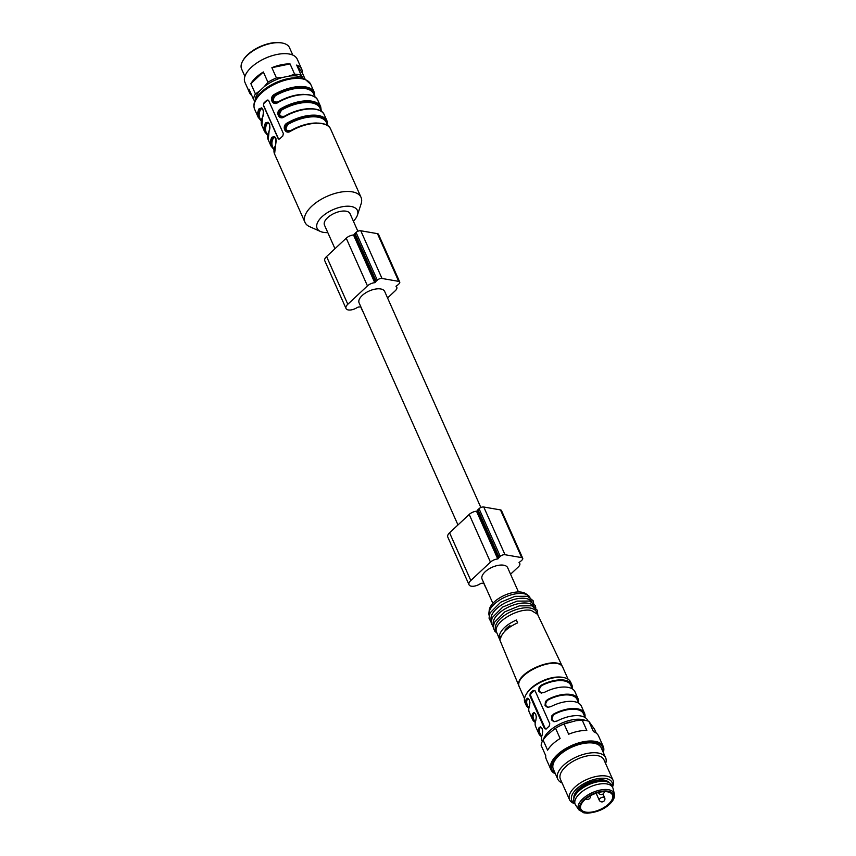 <?xml version="1.0" encoding="UTF-8"?>
<svg xmlns="http://www.w3.org/2000/svg" width="856" height="856" viewBox="0 0 856 856"><rect width="100%" height="100%" fill="white"/><g stroke="black" fill="none" stroke-linecap="round" stroke-linejoin="round"><path stroke-width="1.28" d="M268.72 100.708L283.379 133.622L282.758 136.083A30.688 14.777 156 0 0 281.196 137.474A30.688 14.777 156 0 0 279.762 138.886L278.136 138.522L263.477 105.598L263.83 103.094A30.688 14.777 -24 0 1 265.264 101.682A30.688 14.777 -24 0 1 266.826 100.302L268.72 100.708M267.981 100.013A1.787 1.273 -80.1 0 0 267.168 100.355L264.172 103.159A1.787 1.273 -80.1 0 0 263.691 105.641L278.35 138.554A1.787 1.273 -80.1 0 0 279.035 139.239M279.762 138.886L278.35 138.554M274.904 102.902L272.989 101.607L272.379 99.029L273.62 96.107L274.862 95.059L275.3 95.744C271.941 100.441 272.861 102.506 278.061 101.939A29.5 14.21 -24 0 1 303.923 94.385M262.492 108.883L259.892 109.054L261.465 108.091M281.282 117.219L279.356 115.924L278.756 113.345L279.998 110.424L281.239 109.375L281.678 110.049C278.318 114.758 279.238 116.823 284.438 116.256A29.5 14.21 -24 0 1 310.3 108.701M268.859 123.189L266.269 123.36L267.832 122.408M287.659 131.535L285.733 130.24L285.123 127.662L286.375 124.741L287.605 123.681L288.055 124.366C284.684 129.074 285.604 131.139 290.815 130.572A29.5 14.21 -24 0 1 316.677 123.018M275.236 137.506L273.374 138.084A29.5 14.21 156 0 0 272.508 146.483L273.984 149.8M290.773 131.118L290.708 130.808C306.662 121.21 327.634 120.439 330.673 129.16A30.688 14.777 156 0 0 290.773 131.118C285.251 135.162 281.26 126.132 287.167 123.007L287.605 123.681L284.93 127.565L285.497 130.166L287.488 131.503L290.698 130.893M284.406 116.801L284.331 116.491C300.296 106.893 321.268 106.133 324.296 114.843A30.688 14.777 156 0 0 284.406 116.801C278.885 120.846 274.894 111.815 280.789 108.691L281.239 109.375L278.564 113.26L279.12 115.849L281.196 117.208L284.32 116.577M278.029 102.485L277.965 102.174C293.918 92.576 314.89 91.817 317.929 100.527A30.688 14.777 156 0 0 278.029 102.485C272.508 106.529 268.517 97.498 274.423 94.374L274.862 95.059L272.187 98.943L272.754 101.543L274.819 102.891L277.954 102.271M263.306 110.231L261.433 108.081L259.892 109.054L259.154 108.648C262.92 107.214 264.119 109.921 262.76 116.758L263.006 116.223M269.683 124.548L267.81 122.397L266.269 123.36L265.521 122.954C269.298 121.531 270.496 124.238 269.137 131.075L269.383 130.54M276.049 138.854L274.177 136.714L272.636 137.677L274.209 136.714M287.573 131.514L290.794 130.84A30.088 14.488 -24 0 1 322.455 123.724M281.196 117.208L284.417 116.534A30.088 14.488 -24 0 1 316.078 109.418M274.819 102.891L278.05 102.217A30.088 14.488 -24 0 1 309.712 95.102M273.792 149.361L270.988 146.012A30.688 14.777 -24 0 1 271.898 137.27L273.374 138.084M271.898 137.27C275.664 135.847 276.873 138.544 275.514 145.381L275.75 144.846M334.974 248.689L324.467 225.107A14.006 6.741 -24 0 1 334.525 213.251A14.006 6.741 -24 0 1 350.061 213.711L357.872 231.259M327.805 232.597A22.053 10.614 -24 0 1 320.508 231.495A22.053 10.614 -24 0 1 322.006 216.761A22.053 10.614 -24 0 1 346.552 206.232A22.053 10.614 -24 0 1 357.455 215.049A22.053 10.614 -24 0 1 353.389 221.201M320.508 231.495L309.69 226.69A30.688 14.777 -24 0 1 304.982 222.346A30.688 14.777 -24 0 1 311.787 206.178A30.688 14.777 -24 0 1 340.463 192.151A30.688 14.777 -24 0 1 361.05 197.383A30.688 14.777 -24 0 1 361.125 203.792L357.455 215.049M518.458 591.945L507.672 567.731A14.006 6.741 156 0 0 498.288 565.345A14.006 6.741 156 0 0 485.192 571.744A14.006 6.741 156 0 0 482.089 579.127L492.874 603.341M519.41 687.09L519.26 686.769C512.305 673.447 558.412 653.791 562.809 667.413L537.547 614.319L531.223 610.414C517.805 607.514 491.729 623.307 496.726 632.498L496.769 632.616M500.385 638.951L499.187 636.104C500.6 629.984 506.335 624.623 516.403 620.012L517.602 622.868C507.555 627.48 501.819 632.841 500.385 638.951M578.592 702.83A25.027 12.048 156 0 0 578.185 698.988L574.997 691.83A25.027 12.048 -24 0 0 567.849 687.325A25.027 12.048 -24 0 0 544.395 692.376L541.067 693.028L538.692 691.188L539.045 687.229L541.206 685.217A25.027 12.048 -24 0 1 564.66 680.167A25.027 12.048 -24 0 1 571.808 684.682L570.642 682.05A25.027 12.048 156 0 0 564.19 677.674A25.027 12.048 156 0 0 563.494 677.545A25.027 12.048 156 0 0 525.98 694.687A25.027 12.048 156 0 0 524.91 702.412L526.076 705.034A25.027 12.048 156 0 0 528.666 707.912M571.808 684.682A25.027 12.048 -24 0 1 572.215 688.524M578.185 698.988A25.027 12.048 156 0 0 571.038 694.483A25.027 12.048 156 0 0 547.583 699.534L548.525 699.694L547.08 700.732L545.625 703.707L545.925 705.654L547.883 707.388M584.958 717.146A25.027 12.048 156 0 0 584.552 713.305L581.374 706.147A25.027 12.048 156 0 0 574.226 701.642A25.027 12.048 156 0 0 550.761 706.682L547.433 707.345L545.058 705.505L545.422 701.535L547.583 699.534M584.552 713.305A25.027 12.048 156 0 0 577.404 708.789A25.027 12.048 156 0 0 553.95 713.84L554.891 714.011L553.447 715.049L552.002 718.013L552.302 719.971L554.26 721.704M588.008 721.052L587.74 720.463A25.027 12.048 156 0 0 580.593 715.948A25.027 12.048 156 0 0 557.138 720.998L553.811 721.651L551.435 719.821L551.788 715.851L553.95 713.84M543.485 739.359A25.027 12.048 -24 0 1 559.022 724.433A25.027 12.048 -24 0 1 582.187 719.532A25.027 12.048 -24 0 1 585.429 720.463M529.896 695.768L544.544 728.691L545.379 728.831L530.72 695.917L529.896 695.768L530.217 693.264A25.027 12.048 -24 0 1 533.202 690.46L535.128 690.878L549.787 723.791L549.135 726.241A25.027 12.048 -24 0 0 546.149 729.045L544.544 728.691L546.149 729.045M528.077 698.378L527.178 699.373L526.237 699.202L527.628 698.218L529.329 699.93L529.928 702.637L529.425 706.361A25.027 12.048 156 0 0 529.265 712.192L532.453 719.35A25.027 12.048 -24 0 1 532.614 713.519L533.994 712.524L535.706 714.246L536.305 716.953L535.792 720.677A25.027 12.048 -24 0 0 535.642 726.509L538.831 733.667A25.027 12.048 -24 0 1 538.98 727.835L540.371 726.84L542.073 728.563L542.683 731.27L542.169 734.994A25.027 12.048 -24 0 0 542.009 740.825L542.276 741.414M526.237 699.202A25.027 12.048 156 0 0 526.076 705.034M535.043 722.218A25.027 12.048 -24 0 1 532.453 719.35M541.409 736.535A25.027 12.048 -24 0 1 538.831 733.667M525.98 694.687L526.59 693.617A23.84 11.481 -24 0 1 562.981 677.417L564.19 677.674M585.162 717.585L583.471 713.786A23.84 11.481 156 0 0 554.891 714.011M540.821 727.012L538.98 727.835M541.613 736.984L539.911 733.175A23.84 11.481 -24 0 1 539.922 727.996M578.784 703.279L577.094 699.48A23.84 11.481 156 0 0 548.525 699.694M534.454 712.695L532.614 713.519M535.235 722.667L533.545 718.869A23.84 11.481 -24 0 1 533.556 713.679M541.206 685.217L542.148 685.378A23.84 11.481 -24 0 1 570.717 685.164L572.418 688.962M542.148 685.378L540.703 686.416L539.259 689.39L539.558 691.338L541.516 693.082M527.178 699.373A23.84 11.481 156 0 0 527.168 704.552L528.858 708.351M530.217 693.264L531.202 693.435L534.197 690.632L533.202 690.46M531.202 693.435A1.787 1.273 -80.1 0 0 530.72 695.917M537.579 614.383L536.541 612.051A22.342 10.764 156 0 0 511.749 611.312A22.342 10.764 156 0 0 495.71 630.23L496.748 632.563M534.208 606.861A22.342 10.764 156 0 0 509.62 606.54A22.342 10.764 156 0 0 493.409 625.019M532.079 602.089A22.342 10.764 156 0 0 507.501 601.768A22.342 10.764 156 0 0 491.291 620.247M529.95 597.317A22.342 10.764 156 0 0 528.184 595.391A22.342 10.764 156 0 0 505.372 596.996A22.342 10.764 156 0 0 488.926 612.864A22.342 10.764 156 0 0 489.161 615.475M528.184 595.391L525.894 593.764A20.854 10.047 156 0 0 504.601 595.273A20.854 10.047 156 0 0 489.247 610.082L488.926 612.864M509.973 627.031L509.448 625.854L511.278 626.175M505.297 630.818L504.954 630.059A19.067 9.181 -24 0 1 509.448 625.854M499.187 636.104L501.156 636.447M510.561 574.205L518.287 566.982A6.709 3.231 156 0 0 519.774 563.451A6.709 3.231 156 0 0 519.025 562.649L519.271 562.232A3.574 1.723 156 0 0 520.801 561.194L521.925 560.145A3.574 1.723 156 0 0 522.716 558.262L501.477 510.55A3.574 1.723 156 0 0 500.46 509.909L483.758 507.009A3.574 1.723 156 0 0 479.039 508.678L477.916 509.727A3.574 1.723 156 0 0 477.113 510.882L476.525 511.235A6.709 3.231 156 0 0 469.216 514.435L449.571 532.796A8.046 3.873 156 0 0 447.784 537.033L469.024 584.744A8.046 3.873 156 0 0 480.034 583.899A2.236 1.081 -24 0 1 481.971 583.246A16.532 7.961 156 0 0 483.843 583.064M522.716 558.262A3.574 1.723 156 0 0 521.7 557.62L505.008 554.72A3.574 1.723 156 0 0 500.289 556.389L499.166 557.438A3.574 1.723 156 0 0 498.353 558.593L497.764 558.947A6.709 3.231 156 0 0 490.456 562.146L470.811 580.507A8.046 3.873 156 0 0 469.024 584.744M485.555 586.916A8.046 3.873 156 0 0 485.727 587.644A8.046 3.873 156 0 0 486.155 588.265M387.565 297.952L395.29 290.73A6.709 3.231 156 0 0 396.777 287.199A6.709 3.231 156 0 0 396.028 286.396L396.275 285.979A3.574 1.723 156 0 0 397.815 284.941L398.928 283.892A3.574 1.723 156 0 0 399.731 282.009L378.48 234.298A3.574 1.723 156 0 0 377.464 233.656L360.772 230.756A3.574 1.723 156 0 0 356.053 232.425L354.93 233.474A3.574 1.723 156 0 0 354.117 234.63L353.528 234.993A6.709 3.231 156 0 0 346.22 238.182L326.575 256.543A8.046 3.873 156 0 0 324.788 260.78L346.027 308.492A8.046 3.873 156 0 0 357.038 307.646A2.236 1.081 -24 0 1 358.985 306.994A16.532 7.961 156 0 0 360.847 306.812M399.731 282.009A3.574 1.723 156 0 0 398.703 281.367L382.011 278.468A3.574 1.723 156 0 0 377.293 280.137L376.169 281.185A3.574 1.723 156 0 0 375.356 282.341L374.768 282.705A6.709 3.231 156 0 0 367.459 285.893L347.814 304.255A8.046 3.873 156 0 0 346.027 308.492M362.559 310.664A8.046 3.873 156 0 0 362.73 311.402A8.046 3.873 156 0 0 363.158 312.012M480.858 507.512L384.686 291.479A14.006 6.741 156 0 0 369.15 291.019A14.006 6.741 156 0 0 359.092 302.874L457.971 524.942M289.135 76.098L294.625 74.172A28.601 13.771 -24 0 1 301.248 75.328L303.377 78.57A27.06 13.033 156 0 0 289.135 76.098L282.576 77.457A27.06 13.033 156 0 0 264.247 86.681L259.743 90.897A27.06 13.033 156 0 0 255.27 100.024M301.248 75.328L296.679 65.067A28.601 13.771 -24 0 1 301.794 69.411L297.225 59.15A28.601 13.771 156 0 0 273.781 55.233A28.601 13.771 156 0 0 257.731 62.381A28.601 13.771 156 0 0 244.966 82.422L249.524 92.683A28.601 13.771 -24 0 1 248.957 89.11L253.526 99.36A28.601 13.771 -24 0 1 255.42 93.925L259.743 90.897M251.803 95.487A28.601 13.771 -24 0 1 249.524 92.683M264.247 86.681L267.928 82.24L263.359 71.979A28.601 13.771 -24 0 0 250.862 83.663L255.42 93.925M267.928 82.24A28.601 13.771 -24 0 1 276.445 77.939L282.576 77.457M294.625 74.172L290.056 63.911A28.601 13.771 -24 0 0 271.876 67.688L276.445 77.939M301.794 69.411A28.601 13.771 -24 0 1 302.361 72.985L305.132 79.212M242.73 60.958L243.19 60.155A25.327 12.198 -24 0 1 281.153 42.8A25.327 12.198 -24 0 1 281.859 42.939L282.758 43.132A26.215 12.626 156 0 0 282.031 42.993A26.215 12.626 156 0 0 242.73 60.958A26.215 12.626 156 0 0 241.617 69.047L244.902 76.419M296.679 65.067L302.361 72.985M271.876 67.688L290.056 63.911M250.862 83.663L263.359 71.979M254.746 101.243L253.526 99.36M257.731 62.381L258.137 62.124A27.06 13.033 -24 0 1 273.321 55.362L273.781 55.233M292.805 55.094L289.521 47.711A26.215 12.626 156 0 0 282.758 43.132M574.74 803.345A22.053 10.614 -24 0 1 587.644 781.774A22.053 10.614 -24 0 1 612.308 786.621M573.937 798.22A19.367 9.33 -24 0 1 588.168 782.951A19.367 9.33 -24 0 1 609.033 782.587M574.911 803.709A23.84 11.481 -24 0 1 569.55 799.739A23.84 11.481 -24 0 1 586.66 779.559A23.84 11.481 -24 0 1 613.099 780.351A23.84 11.481 -24 0 1 612.468 786.985M569.55 799.739L560.413 779.217A23.84 11.481 -24 0 1 577.522 759.037A23.84 11.481 -24 0 1 603.962 759.828L613.099 780.351M562.06 782.93A26.215 12.626 -24 0 1 557.748 779.088A26.215 12.626 -24 0 1 576.57 756.886A26.215 12.626 -24 0 1 605.652 757.763A26.215 12.626 -24 0 1 605.62 763.531M605.652 757.763L601.254 747.887A26.215 12.626 156 0 0 572.172 747.02A26.215 12.626 156 0 0 553.351 769.212L557.748 779.088M603.009 751.836A27.713 13.343 156 0 0 571.883 746.357A27.713 13.343 156 0 0 555.105 773.161M555.405 773.835A28.601 13.771 -24 0 1 550.986 769.769A28.601 13.771 -24 0 1 571.519 745.555A28.601 13.771 -24 0 1 603.255 746.507A28.601 13.771 -24 0 1 603.309 752.499M596.279 733.132L594.546 729.259L588.875 721.341L593.443 731.602A28.601 13.771 -24 0 1 598.547 735.946L603.255 746.507M564.072 723.962L568.641 734.223A28.601 13.771 -24 0 1 586.82 730.446L582.251 720.196L576.12 720.677L564.072 723.962A28.601 13.771 156 0 0 555.555 728.253L560.124 738.514A28.601 13.771 -24 0 0 547.615 750.198L543.046 739.937A28.601 13.771 156 0 0 541.153 745.383L545.721 755.645A28.601 13.771 -24 0 0 546.288 759.208L550.986 769.769M588.875 721.341A28.601 13.771 156 0 0 582.251 720.196M543.046 739.937L546.727 735.486L554.667 728.809M554.742 728.766A27.06 13.033 -24 0 1 554.902 728.659A27.06 13.033 -24 0 1 569.561 722.047M608.595 804.052A17.28 8.325 -24 0 1 592.438 811.948A17.28 8.325 -24 0 1 580.85 808.995A17.28 8.325 -24 0 1 593.251 794.368A17.28 8.325 -24 0 1 612.425 794.946A17.28 8.325 -24 0 1 608.595 804.052M578.849 809.83L575.628 805.132A20.555 9.898 -24 0 1 575.2 804.373A20.555 9.898 -24 0 1 589.955 786.964A20.555 9.898 -24 0 1 612.757 787.648A20.555 9.898 -24 0 1 613.046 788.472L614.383 794.015A19.527 9.405 -24 0 0 592.448 792.581A19.527 9.405 -24 0 0 578.849 809.83L583.813 812.826L587.141 813.2C596.504 812.472 604.026 809.434 609.718 804.094C613.495 800.467 615.047 797.107 614.383 794.015M575.2 804.373L574.141 801.986A20.555 9.898 -24 0 1 574.28 797.161A20.555 9.898 -24 0 1 588.896 784.578A20.555 9.898 -24 0 1 608.017 782.138A20.555 9.898 -24 0 1 611.698 785.262L612.757 787.648M574.28 797.161L574.825 795.759A19.367 9.33 -24 0 1 588.596 783.903A19.367 9.33 -24 0 1 606.615 781.603L608.017 782.138M261.433 93.101A30.688 14.777 -24 0 1 290.12 79.073A30.688 14.777 -24 0 1 310.707 84.305L304.95 79.137L297.481 77.703C284.064 77.404 268.42 85.022 261.454 92.009C254.938 98.205 252.659 103.961 254.628 109.268A30.688 14.777 -24 0 1 261.433 93.101M315.126 97.177L313.649 93.86A29.5 14.21 156 0 0 275.3 95.744M260.631 109.45A29.5 14.21 156 0 0 259.753 117.85L261.23 121.167M321.503 111.494L320.026 108.166A29.5 14.21 156 0 0 281.678 110.049M267.008 123.767A29.5 14.21 156 0 0 266.13 132.166L267.607 135.483M327.88 125.8L326.404 122.483A29.5 14.21 156 0 0 288.055 124.366M287.167 123.007A30.688 14.777 -24 0 1 327.067 121.049L327.677 125.372M327.356 124.623A30.088 14.488 156 0 0 287.605 123.681M280.789 108.691A30.688 14.777 -24 0 1 320.69 106.733L321.31 111.055M320.979 110.317A30.088 14.488 156 0 0 281.239 109.375M274.423 94.374A30.688 14.777 -24 0 1 314.312 92.416L314.933 96.739M314.612 96A30.088 14.488 156 0 0 274.862 95.059M261.037 120.739L258.245 117.379A30.688 14.777 -24 0 1 259.154 108.648M259.892 109.054A30.088 14.488 156 0 0 260.716 120.001M262.76 116.758A30.688 14.777 156 0 0 261.85 125.49L262.76 116.405C264.932 112.275 261.797 106.797 261.39 108.07M267.414 135.045L264.622 131.696A30.688 14.777 -24 0 1 265.521 122.954M266.269 123.36A30.088 14.488 156 0 0 267.083 134.306M269.137 131.075A30.688 14.777 156 0 0 268.228 139.806L269.137 130.722C271.309 126.581 268.163 121.113 267.757 122.387M273.46 148.623A30.088 14.488 -24 0 1 272.636 137.677M275.514 145.381A30.688 14.777 156 0 0 274.605 154.123L275.504 145.039C276.392 139.753 275.932 136.971 274.134 136.703M568.063 679.183L563.066 667.958C558.369 653.834 512.166 674.41 519.506 687.336M470.811 580.507L449.571 532.796M490.456 562.146L469.216 514.435M521.7 557.62L500.46 509.909M505.008 554.72L483.758 507.009M500.289 556.389L479.039 508.678M499.166 557.438L477.916 509.727M498.353 558.593L477.113 510.882M497.764 558.947L476.525 511.235M367.459 285.893L346.22 238.182M374.768 282.705L353.528 234.993M375.356 282.341L354.117 234.63M376.169 281.185L354.93 233.474M377.293 280.137L356.053 232.425M382.011 278.468L360.772 230.756M398.703 281.367L377.464 233.656M347.814 304.255L326.575 256.543M598.494 792.517A2.975 1.434 156 0 0 598.547 792.763A2.975 2.975 0 0 0 604.25 791.629M604.657 797.717A2.975 1.434 156 0 0 601.351 797.621A2.975 1.434 156 0 0 599.221 800.146A2.975 2.975 0 0 0 603.972 801.109A2.975 2.975 0 0 0 604.657 797.717L602.999 793.983M609.333 804.18A18.351 8.838 -24 0 1 580.304 810.193A18.351 8.838 -24 0 1 600.27 791.543A18.351 8.838 -24 0 1 609.333 804.18M361.05 197.383L330.673 129.16M327.067 121.049L324.296 114.843M320.69 106.733L317.929 100.527M314.312 92.416L310.707 84.305M304.982 222.346L274.605 154.123M270.988 146.012L268.228 139.806M264.622 131.696L261.85 125.49M258.245 117.379L254.628 109.268M519.517 687.315L496.726 632.498M519.506 687.347L524.503 698.571M496.94 633.012L494.843 631.268L493.281 627.716L494.286 622.462L504.954 611.751L519.26 605.888L531.779 605.813L537.375 610.275L537.793 614.822M493.227 627.052L491.162 622.943L492.168 617.69L502.836 606.979L517.142 601.115L529.65 601.04L535.257 605.502L535.835 608.081M491.109 622.28L489.033 618.171L490.039 612.917L500.707 602.207L515.012 596.343L527.531 596.268L533.128 600.73L533.705 603.309M563.066 667.98L562.809 667.434M485.727 587.644L483.694 583.086M519.774 563.451L519.239 562.242M396.777 287.199L396.242 286M362.73 311.402L360.697 306.833M585.836 798.883A2.975 2.975 0 0 0 590.415 795.78M596.14 793.234L599.221 800.146"/></g></svg>
